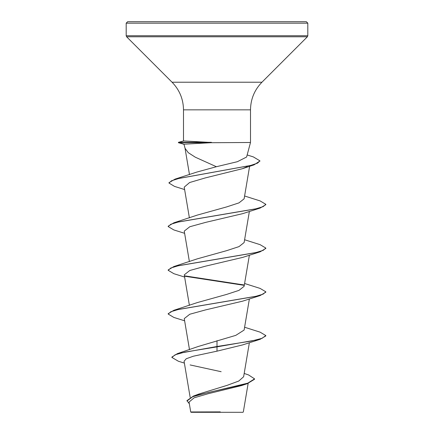 <?xml version="1.0" encoding="UTF-8"?>
<svg xmlns="http://www.w3.org/2000/svg" width="434" height="434" viewBox="0 0 434 434"><rect width="100%" height="100%" fill="white"/><g stroke="black" fill="none" stroke-linecap="round" stroke-linejoin="round"><path stroke-width="0.65" d="M244.185 373.457L248.546 374.927L254.574 378.866L254.574 379.229L247.228 383.699L241.423 385.609L208.369 393.654L194.074 397.815L189.05 402.079L190.721 411.964L191.058 412.3L242.942 412.3L243.333 411.909L248.15 383.396M215.042 411.985L190.738 411.964L220.304 411.888M210.816 142.715L183.962 144.197L185.068 148.336L188.291 152.692L195.3 157.195L216.392 166.721L237.376 161.698L246.604 157.016L250.499 142.488L210.816 142.715M211.667 142.672L178.602 142.672L184.13 144.159M217 21.7L306.35 21.7L307.814 23.165L126.185 23.165L127.65 21.7L217 21.7L127.65 21.7M254.574 378.866L247.733 383.173L193.385 396.096L199 393.991L227.123 385.343L238.771 381.041L243.631 376.739L249.382 342.676M217 340.69L217 346.495L177.452 353.607L198.316 346.462L235.781 335.368L244.125 330.052L249.382 298.928M184.618 320.802L173.898 317.455L168.175 314.053L168.175 313.684L173.898 310.283L197.383 302.563L226.575 294.431L238.988 290.368L244.125 286.304L249.382 255.181M184.618 277.055L173.898 273.708L168.175 270.306L168.175 269.937L173.898 266.536L197.383 258.816L226.575 250.684L238.988 246.62L244.125 242.557L249.382 211.434M184.618 233.308L173.898 229.96L168.175 226.559L168.175 226.19L173.898 222.788L197.383 215.069L226.581 206.937L238.988 202.873L244.125 198.81L249.615 166.276M184.618 189.56L174.506 186.392L168.989 183.045L168.989 182.681L175.048 179.128L196.884 172.059L216.392 166.721M247.261 166.623L242.308 168.734L205.282 177.924L189.625 182.53L184.211 187.141L189.398 217.873M168.175 226.559L170.833 224.248L178.52 221.942L260.102 208.087L242.677 213.653L205.673 222.376L189.783 226.749L184.249 231.11L189.398 261.621M168.175 270.306L170.833 267.995L178.52 265.689L260.102 251.834L242.677 257.4L205.667 266.129L189.788 270.49L184.255 274.858L189.398 305.368M168.175 314.053L170.833 311.742L178.52 309.437L260.102 295.581L242.677 301.147L205.656 309.876L189.777 314.243L184.249 318.605L189.495 349.668M260.102 339.328L265.825 335.927L265.825 335.558L262.109 338.292L251.525 341.026L217 346.495L217 346.864L260.102 339.328L242.677 344.894L217 351.166L193.32 356.222L186.257 358.744L184.065 361.267L190.173 397.435M190.125 364.94L221.156 371.71M177.452 353.607L171.886 357.063L171.886 357.426L178.363 361.234L184.374 363.09M193.385 396.096L186.956 400.625L189.338 403.794M217 351.166L217 346.864L184.662 352.142L175.157 354.784L171.886 357.426M247.228 383.699L208.825 392.347L192.821 396.671L186.956 400.989M211.401 142.488L183.68 140.936L178.417 142.319L178.602 142.672L178.417 142.319M265.825 335.558L260.102 332.156L244.602 327.241M173.898 310.283L255.474 296.433L263.167 294.122L265.825 291.811L260.102 288.409L244.602 283.494M243.821 284.926L184.759 275.856M173.898 266.536L255.474 252.686L263.167 250.375L265.825 248.064L260.102 244.662L244.602 239.747M173.898 222.788L255.474 208.938L263.167 206.627L265.825 204.316L260.102 200.915L244.602 196M175.048 179.128L250.803 165.408L257.584 163.119L259.906 160.835L253.353 156.913L247.158 154.96M260.102 295.581L265.825 292.18L265.825 291.811M244.017 285.322L185.199 276.301M260.102 251.834L265.825 248.432L265.825 248.064M260.102 208.087L265.825 204.685L265.825 204.316M168.989 183.045L171.517 180.772L178.754 178.499L254.042 164.855L259.89 161.019M183.978 144.272L178.385 142.705M211.401 142.309L178.602 142.309L183.68 140.936M183.501 140.958L183.501 109.845C183.343 99.126 179.53 89.914 172.059 82.221L126.614 36.776L126.185 35.74L307.814 35.74L307.814 23.165M126.614 36.776L307.386 36.776L307.814 35.74M172.059 82.221L261.941 82.221L307.386 36.776M183.501 109.845L250.499 109.845C250.657 99.126 254.47 89.914 261.941 82.221M250.499 142.488L250.499 109.845M189.479 174.604L185.009 148.113M126.185 35.74L126.185 23.165M242.308 168.734L254.042 164.855M259.906 161.198L259.906 160.835"/></g></svg>
